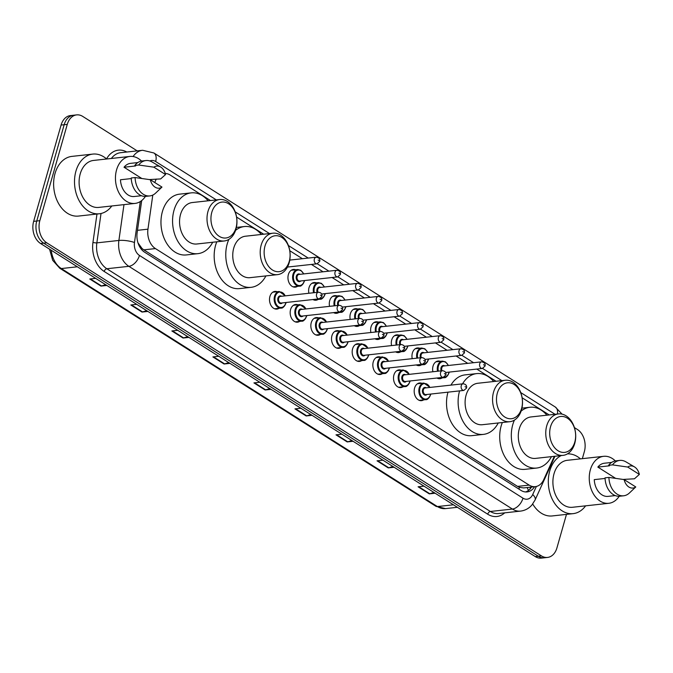 <?xml version="1.0" encoding="UTF-8"?>
<svg xmlns="http://www.w3.org/2000/svg" width="673" height="673" viewBox="0 0 673 673"><rect width="100%" height="100%" fill="white"/><g stroke="black" fill="none" stroke-linecap="round" stroke-linejoin="round"><path stroke-width="1.01" d="M423.679 399.863A8.892 6.351 -96.3 0 1 421.542 400.662A8.892 6.351 -96.3 0 1 414.602 388.035A8.892 6.351 -96.3 0 1 419.599 382.971A8.892 6.351 -96.3 0 1 421.862 383.282M403.009 386.782A8.892 6.351 -96.3 0 1 400.872 387.581A8.892 6.351 -96.3 0 1 393.932 374.962A8.892 6.351 -96.3 0 1 398.929 369.898A8.892 6.351 -96.3 0 1 401.192 370.209M382.348 373.7A8.892 6.351 -96.3 0 1 380.211 374.499A8.892 6.351 -96.3 0 1 373.263 361.881A8.892 6.351 -96.3 0 1 378.26 356.816A8.892 6.351 -96.3 0 1 380.523 357.127M361.679 360.619A8.892 6.351 -96.3 0 1 359.542 361.418A8.892 6.351 -96.3 0 1 352.602 348.799A8.892 6.351 -96.3 0 1 357.599 343.735A8.892 6.351 -96.3 0 1 359.853 344.046M341.009 347.546A8.892 6.351 -96.3 0 1 338.872 348.336A8.892 6.351 -96.3 0 1 331.932 335.718A8.892 6.351 -96.3 0 1 336.929 330.653A8.892 6.351 -96.3 0 1 339.184 330.965M320.34 334.464A8.892 6.351 -96.3 0 1 318.203 335.255A8.892 6.351 -96.3 0 1 311.263 322.636A8.892 6.351 -96.3 0 1 316.26 317.572A8.892 6.351 -96.3 0 1 318.514 317.883M299.67 321.383A8.892 6.351 -96.3 0 1 297.533 322.174A8.892 6.351 -96.3 0 1 290.593 309.555A8.892 6.351 -96.3 0 1 295.59 304.49A8.892 6.351 -96.3 0 1 297.853 304.802M279.001 308.301A8.892 6.351 -96.3 0 1 276.864 309.092A8.892 6.351 -96.3 0 1 269.923 296.473A8.892 6.351 -96.3 0 1 274.921 291.409A8.892 6.351 -96.3 0 1 277.183 291.72M421.466 364.833A8.892 6.351 -96.3 0 1 419.321 365.632A8.892 6.351 -96.3 0 1 416.276 364.943M412.221 358.675A8.892 6.351 -96.3 0 1 412.381 353.014A8.892 6.351 -96.3 0 1 417.378 347.949A8.892 6.351 -96.3 0 1 419.641 348.261M400.797 351.752A8.892 6.351 -96.3 0 1 398.66 352.551A8.892 6.351 -96.3 0 1 395.606 351.861M391.56 345.594A8.892 6.351 -96.3 0 1 391.72 339.932A8.892 6.351 -96.3 0 1 396.717 334.868A8.892 6.351 -96.3 0 1 398.971 335.179M380.127 338.679A8.892 6.351 -96.3 0 1 377.99 339.47A8.892 6.351 -96.3 0 1 374.937 338.78M370.89 332.512A8.892 6.351 -96.3 0 1 371.05 326.851A8.892 6.351 -96.3 0 1 376.047 321.787A8.892 6.351 -96.3 0 1 378.302 322.098M359.458 325.597A8.892 6.351 -96.3 0 1 357.321 326.388A8.892 6.351 -96.3 0 1 354.276 325.698M350.221 319.431A8.892 6.351 -96.3 0 1 350.381 313.769A8.892 6.351 -96.3 0 1 355.378 308.705A8.892 6.351 -96.3 0 1 357.632 309.016M442.127 377.915A8.892 6.351 -96.3 0 1 439.991 378.714A8.892 6.351 -96.3 0 1 436.945 378.024M432.89 371.757A8.892 6.351 -96.3 0 1 433.05 366.095A8.892 6.351 -96.3 0 1 438.047 361.031A8.892 6.351 -96.3 0 1 440.31 361.342M338.788 312.516A8.892 6.351 -96.3 0 1 336.651 313.307A8.892 6.351 -96.3 0 1 333.606 312.617M329.551 306.35A8.892 6.351 -96.3 0 1 329.711 300.688A8.892 6.351 -96.3 0 1 334.708 295.624A8.892 6.351 -96.3 0 1 336.971 295.935M318.119 299.435A8.892 6.351 -96.3 0 1 315.982 300.225A8.892 6.351 -96.3 0 1 312.937 299.535M308.882 293.268A8.892 6.351 -96.3 0 1 309.042 287.607A8.892 6.351 -96.3 0 1 314.039 282.542A8.892 6.351 -96.3 0 1 316.302 282.853M297.449 286.353A8.892 6.351 -96.3 0 1 295.312 287.144A8.892 6.351 -96.3 0 1 288.372 274.525A8.892 6.351 -96.3 0 1 293.369 269.461A8.892 6.351 -96.3 0 1 295.632 269.772M137.973 242.844L142.037 248.488L143.812 249.86L517.545 486.394L519.455 487.353L523.628 487.925L535.279 486.646A16.682 11.921 83.7 0 0 543.734 479.656L554.316 456.328M152.796 195.069L147.959 229.173A16.682 11.921 83.7 0 0 155.438 248.581L529.171 485.115A16.682 11.921 83.7 0 0 535.279 486.646M210.481 200.546L170.176 175.039A16.682 11.921 83.7 0 0 165.255 173.457M156.346 179.068A16.682 11.921 83.7 0 0 154.832 182.568M549.227 414.938L522.122 397.777M496.026 381.263L476.77 369.073M467.735 363.361L456.101 355.992M447.065 350.28L435.431 342.919M426.396 337.198L414.77 329.837M405.735 324.117L394.1 316.756M385.065 311.035L373.431 303.674M364.396 297.954L352.761 290.593M343.726 284.872L332.092 277.512M323.057 271.791L311.422 264.43M302.387 258.71L289.777 250.726M263.681 234.212L236.576 217.059M566.473 514.374L556.916 547.94A16.682 11.921 -96.3 0 1 547.544 557.429A16.682 11.921 -96.3 0 1 541.437 555.898L46.74 242.81A16.682 11.921 -96.3 0 1 39.833 220.677L67.266 124.387A16.682 11.921 -96.3 0 1 76.638 114.89A16.682 11.921 -96.3 0 1 82.745 116.421L137.199 150.878M574.414 427.591L577.442 429.509A16.682 11.921 -96.3 0 1 584.349 451.642L582.347 458.658M76.638 114.89L70.455 115.571A16.682 11.921 -96.3 0 0 61.083 125.06L33.65 221.358A16.682 11.921 -96.3 0 0 40.557 243.491L535.254 556.579A16.682 11.921 -96.3 0 0 541.361 558.11L544.457 557.774A16.682 11.921 -96.3 0 1 538.341 556.243L43.652 243.146A16.682 11.921 -96.3 0 1 36.746 221.022L64.171 124.724A16.682 11.921 -96.3 0 1 73.542 115.226A16.682 11.921 -96.3 0 0 64.171 124.724L36.746 221.022A16.682 11.921 -96.3 0 0 43.652 243.146L538.341 556.243A16.682 11.921 -96.3 0 0 544.457 557.774L547.544 557.429M141.7 200.562L137.132 232.782A16.682 11.921 83.7 0 0 144.611 252.19L520.986 490.398A16.682 11.921 83.7 0 0 527.094 491.929A16.682 11.921 83.7 0 0 534.598 486.722M531.502 487.059A16.682 11.921 -96.3 0 1 525.529 491.955M188.928 337.392L183.048 338.039L171.851 330.956L177.731 330.308M147.883 311.422L142.011 312.062L130.814 304.978L136.695 304.339M106.847 285.445L100.967 286.092L89.778 279.009L95.659 278.361M312.036 415.308L306.165 415.956L294.967 408.873L300.848 408.225M353.073 441.278L347.201 441.925L336.004 434.842L341.884 434.194M394.117 467.255L388.237 467.903L377.048 460.82L382.92 460.172M435.153 493.225L429.273 493.873L418.084 486.789L423.956 486.142M229.964 363.361L224.084 364.009L212.895 356.926L218.767 356.278M271 389.339L265.12 389.978L253.931 382.895L259.812 382.256M269.772 388.557L265.675 389.86A4.45 2.7 122.3 0 1 265.12 389.978M228.736 362.587L224.639 363.891A4.45 2.7 122.3 0 1 224.084 364.009M433.925 492.451L429.828 493.755A4.45 2.7 122.3 0 1 429.273 493.873M392.889 466.482L388.792 467.777A4.45 2.7 122.3 0 1 388.237 467.903M351.853 440.504L347.756 441.808A4.45 2.7 122.3 0 1 347.201 441.925M310.808 414.534L306.72 415.838A4.45 2.7 122.3 0 1 306.165 415.956M105.619 284.671L101.522 285.975A4.45 2.7 122.3 0 1 100.967 286.092M146.655 310.64L142.567 311.944A4.45 2.7 122.3 0 1 142.011 312.062M187.7 336.618L183.603 337.913A4.45 2.7 122.3 0 1 183.048 338.039M585.611 505.844A30.024 21.452 -96.3 0 1 573.152 513.642A30.024 21.452 -96.3 0 1 549.723 471.05A30.024 21.452 -96.3 0 1 561.215 455.562M567.415 453.888A30.024 21.452 -96.3 0 1 580.446 458.868M619.219 496.253A23.631 16.884 -96.3 0 1 608.804 503.295A23.631 16.884 -96.3 0 1 590.364 469.771A23.631 16.884 -96.3 0 1 603.639 456.319A23.631 16.884 -96.3 0 1 615.332 460.921M608.804 503.295L572.454 507.282A23.631 16.884 -96.3 0 1 554.014 473.767A23.631 16.884 -96.3 0 1 567.289 460.307L603.639 456.319M605.069 478.444L594.259 479.63A16.682 11.921 -96.3 0 0 608.039 496.38L615.248 495.589M635.775 486.958A11.121 7.941 -96.3 0 1 624.132 479.58L635.775 486.958L629.356 493.048A17.792 12.711 -96.3 0 1 623.627 495.791A17.792 12.711 -96.3 0 1 608.914 477.418L605.044 477.838A17.792 12.711 -96.3 0 0 619.766 496.211L623.627 495.791M624.132 479.58L608.914 477.418M639.35 474.415L627.699 467.045A11.121 7.941 -96.3 0 1 634.387 466.843A11.121 7.941 -96.3 0 1 639.35 474.415L634.462 478.789L623.148 479.428M615.559 478.318L597.834 467.096A16.682 11.921 -96.3 0 1 604.396 463.226L611.597 462.435M597.834 467.096L609.435 465.817L608.619 465.304A17.792 12.711 -96.3 0 1 615.879 460.845L619.74 460.416A17.792 12.711 -96.3 0 1 625.924 461.855L634.387 466.843M573.152 513.642L552.272 515.939A30.024 21.452 -96.3 0 1 532.713 504.001M608.619 465.304L612.48 464.875A17.792 12.711 -96.3 0 1 619.74 460.416M612.48 464.875L627.699 467.045M550.539 426.758A18.07 12.913 -96.3 0 1 567.314 418.135A18.07 12.913 -96.3 0 1 574.792 442.102A18.07 12.913 -96.3 0 1 558.026 450.733A18.07 12.913 -96.3 0 1 550.539 426.758M546.745 425.79A20.846 14.899 -96.3 0 1 558.455 413.92A20.846 14.899 -96.3 0 1 574.725 443.499A20.846 14.899 -96.3 0 1 563.015 455.369A20.846 14.899 -96.3 0 1 546.745 425.79M558.455 413.92L531.005 416.94A20.846 14.899 83.7 0 0 519.287 428.81A20.846 14.899 83.7 0 0 535.557 458.389L563.015 455.369M551.448 456.639A30.579 21.847 -96.3 0 1 536.625 468.055A30.579 21.847 -96.3 0 1 512.759 424.671A30.579 21.847 -96.3 0 1 514.441 420.087M521.129 411.077A30.579 21.847 -96.3 0 1 529.937 407.266A30.579 21.847 -96.3 0 1 546.888 415.191M536.625 468.055L525.024 469.333A30.579 21.847 -96.3 0 1 501.158 425.95A30.579 21.847 -96.3 0 1 502.336 422.518M497.339 393.091A18.07 12.913 -96.3 0 1 514.113 384.46A18.07 12.913 -96.3 0 1 521.592 408.435A18.07 12.913 -96.3 0 1 504.826 417.058A18.07 12.913 -96.3 0 1 497.339 393.091M493.545 392.123A20.846 14.899 -96.3 0 1 505.255 380.253A20.846 14.899 -96.3 0 1 521.525 409.832A20.846 14.899 -96.3 0 1 509.814 421.702A20.846 14.899 -96.3 0 1 493.545 392.123M505.255 380.253L477.805 383.265A20.846 14.899 83.7 0 0 466.086 395.135A20.846 14.899 83.7 0 0 482.356 424.713L509.814 421.702M498.247 422.972A30.579 21.847 -96.3 0 1 483.424 434.388A30.579 21.847 -96.3 0 1 459.558 391.005A30.579 21.847 -96.3 0 1 459.592 390.887M462.553 383.846A30.579 21.847 -96.3 0 1 476.736 373.599A30.579 21.847 -96.3 0 1 493.688 381.524M483.424 434.388L471.823 435.658A30.579 21.847 -96.3 0 1 447.957 392.283A30.579 21.847 -96.3 0 1 447.999 392.157M450.952 385.124A30.579 21.847 -96.3 0 1 465.136 374.869L476.736 373.599M264.994 246.032A18.07 12.913 -96.3 0 1 281.76 237.409A18.07 12.913 -96.3 0 1 289.239 261.385A18.07 12.913 -96.3 0 1 272.472 270.008A18.07 12.913 -96.3 0 1 264.994 246.032M261.191 245.065A20.846 14.899 -96.3 0 1 272.901 233.195A20.846 14.899 -96.3 0 1 289.171 262.773A20.846 14.899 -96.3 0 1 277.461 274.643A20.846 14.899 -96.3 0 1 261.191 245.065M272.901 233.195L245.452 236.215A20.846 14.899 83.7 0 0 233.741 248.085A20.846 14.899 83.7 0 0 250.011 277.663L277.461 274.643M265.894 275.913A30.579 21.847 -96.3 0 1 251.071 287.337A30.579 21.847 -96.3 0 1 227.213 243.954A30.579 21.847 -96.3 0 1 228.887 239.361M235.584 230.351A30.579 21.847 -96.3 0 1 244.392 226.54A30.579 21.847 -96.3 0 1 261.334 234.465M251.071 287.337L239.47 288.608A30.579 21.847 -96.3 0 1 215.612 245.224A30.579 21.847 -96.3 0 1 216.79 241.8M211.793 212.365A18.07 12.913 -96.3 0 1 228.559 203.742A18.07 12.913 -96.3 0 1 236.038 227.71A18.07 12.913 -96.3 0 1 219.272 236.341A18.07 12.913 -96.3 0 1 211.793 212.365M207.991 211.398A20.846 14.899 -96.3 0 1 219.701 199.528A20.846 14.899 -96.3 0 1 235.971 229.106A20.846 14.899 -96.3 0 1 224.26 240.976A20.846 14.899 -96.3 0 1 207.991 211.398M219.701 199.528L192.251 202.548A20.846 14.899 83.7 0 0 180.541 214.418A20.846 14.899 83.7 0 0 196.81 243.996L224.26 240.976M212.693 242.246A30.579 21.847 -96.3 0 1 197.87 253.662A30.579 21.847 -96.3 0 1 174.013 210.279A30.579 21.847 -96.3 0 1 191.191 192.873A30.579 21.847 -96.3 0 1 208.142 200.798M197.87 253.662L186.27 254.941A30.579 21.847 -96.3 0 1 162.412 211.558A30.579 21.847 -96.3 0 1 179.59 194.152L191.191 192.873M111.802 205.972A30.024 21.452 -96.3 0 1 99.352 213.778A30.024 21.452 -96.3 0 1 75.923 171.186A30.024 21.452 -96.3 0 1 92.79 154.092A30.024 21.452 -96.3 0 1 106.645 158.996M99.352 213.778L78.472 216.067A30.024 21.452 -96.3 0 1 55.043 173.474A30.024 21.452 -96.3 0 1 71.91 156.388L92.79 154.092M145.418 196.39A23.631 16.884 -96.3 0 1 134.995 203.423A23.631 16.884 -96.3 0 1 116.564 169.899A23.631 16.884 -96.3 0 1 129.839 156.447A23.631 16.884 -96.3 0 1 141.532 161.057M134.995 203.423L98.653 207.419A23.631 16.884 -96.3 0 1 80.213 173.895A23.631 16.884 -96.3 0 1 93.488 160.443L129.839 156.447M131.26 178.581L120.459 179.767A16.682 11.921 -96.3 0 0 134.238 196.516L141.439 195.725M161.974 187.086A11.121 7.941 -96.3 0 1 150.323 179.716L161.974 187.086L155.556 193.176A17.792 12.711 -96.3 0 1 149.827 195.919A17.792 12.711 -96.3 0 1 135.105 177.554L131.243 177.975A17.792 12.711 -96.3 0 0 145.957 196.348L149.827 195.919M150.323 179.716L135.105 177.554M165.55 174.551L153.898 167.173A11.121 7.941 -96.3 0 1 160.586 166.971A11.121 7.941 -96.3 0 1 165.55 174.551L160.662 178.925L149.347 179.565M141.759 178.454L124.025 167.232A16.682 11.921 -96.3 0 1 130.596 163.354L137.797 162.563M124.025 167.232L135.626 165.953L134.81 165.44A17.792 12.711 -96.3 0 1 142.07 160.982L145.94 160.553A17.792 12.711 -96.3 0 1 152.123 161.983L160.586 166.971M134.81 165.44L138.68 165.011A17.792 12.711 -96.3 0 1 145.94 160.553M138.68 165.011L153.898 167.173M518.841 489.035A16.682 10.137 -57.7 0 0 519.455 487.353M527.026 487.555A16.682 7.453 24.4 0 1 528.364 490.524M141.641 249.599A16.682 10.137 -57.7 0 0 142.037 248.488M517.545 486.394L529.171 485.115M143.812 249.86L155.438 248.581M137.477 230.326L147.959 229.173M562.081 414.139L555.301 407.022A11.121 6.755 122.3 0 1 557.429 414.03M504.716 512.843A25.019 17.877 -96.3 0 1 487.715 514.206L104.18 271.463A25.019 17.877 -96.3 0 1 92.958 242.356L96.979 214.039M106.544 158.912A25.019 17.877 -96.3 0 1 126.802 152.022M541.437 555.898L535.254 556.579M67.266 124.387L61.083 125.06M39.833 220.677L33.65 221.358M46.74 242.81L40.557 243.491M520.549 511.101A22.243 15.891 -96.3 0 1 512.405 509.057L490.365 511.48A22.243 15.891 83.7 0 0 498.508 513.524L520.549 511.101C525.066 510.529 528.86 508.494 531.922 504.977L535.094 499.98L554.931 456.252M133.086 156.531A22.243 15.891 -96.3 0 1 142.634 150.281L120.593 152.704A22.243 15.891 83.7 0 0 111.373 158.475M140.278 201.572L134.474 242.507A11.121 7.941 83.7 0 0 139.462 255.446L522.997 498.18A11.121 6.755 122.3 0 1 512.405 509.057L128.871 266.323A22.243 15.891 -96.3 0 1 118.894 240.446L96.853 242.869A22.243 15.891 83.7 0 0 106.83 268.746L490.365 511.48A2.776 1.691 -57.7 0 0 487.715 514.206M134.474 242.507A11.121 2.625 8.1 0 0 118.894 240.446L123.975 204.634M101.026 213.501L96.853 242.869A2.776 0.656 -171.9 0 1 92.958 242.356M139.462 255.446A11.121 6.755 122.3 0 1 128.871 266.323L106.83 268.746A2.776 1.691 -57.7 0 0 104.18 271.463M522.997 498.18A11.121 7.941 83.7 0 0 532.705 494.537L536.373 486.453M555.065 414.29L520.751 392.569M501.865 380.624L482.591 368.425M473.573 362.713L461.922 355.344M452.904 349.632L441.252 342.263M432.234 336.55L420.583 329.181M411.565 323.477L399.922 316.1M390.904 310.396L379.252 303.018M370.234 297.315L358.583 289.937M349.565 284.233L337.913 276.855M328.895 271.152L317.244 263.774M308.226 258.07L288.397 245.519M269.52 233.573L235.197 211.852M216.319 199.898L155.656 161.512A11.121 7.941 83.7 0 0 149.852 160.965M532.705 494.537A11.121 4.972 24.4 0 1 535.094 499.98M555.301 407.022L153.873 152.964A11.121 6.755 122.3 0 1 155.656 161.512M453.434 504.8L437.391 506.559A5.561 3.382 122.3 0 1 435.843 506.247L59.779 268.241A5.561 3.382 -57.7 0 0 61.327 268.552L437.391 506.559A22.243 15.891 83.7 0 0 445.534 508.603L435.843 506.247M51.249 250.263A22.243 15.891 83.7 0 0 61.327 268.552L77.37 266.794M254.562 382.828L265.675 389.86M295.607 408.805L306.72 415.838M336.643 434.775L347.756 441.808M377.679 460.744L388.792 467.777M418.715 486.722L429.828 493.755M213.526 356.858L224.639 363.891M172.49 330.88L183.603 337.913M131.454 304.911L142.567 311.944M90.409 278.942L101.522 285.975M448.874 372.943A8.337 5.956 -96.3 0 1 444.188 377.688A8.337 5.956 -96.3 0 1 442.186 377.444M437.543 371.244A8.337 5.956 -96.3 0 1 437.677 365.86A8.337 5.956 -96.3 0 1 442.363 361.115L435.911 361.822M448.294 365.498A7.782 5.561 83.7 0 0 443.019 361.603A7.782 5.561 83.7 0 0 438.434 366.053A7.782 5.561 83.7 0 0 438.333 371.16M444.029 377.124A7.782 5.561 83.7 0 0 448.883 372.665A7.782 5.561 83.7 0 0 449.017 372.127M441.168 370.848A3.895 2.785 -96.3 0 1 441.051 367.71A3.895 2.785 -96.3 0 1 444.718 365.885M481.574 361.838C484.484 362.36 485.62 363.79 484.989 366.146L482.305 368.468A3.34 2.381 -96.3 0 1 479.706 363.731A3.34 2.381 -96.3 0 1 481.574 361.838L443.684 366.003A3.34 2.381 83.7 0 0 441.808 367.904A3.34 2.381 83.7 0 0 441.968 370.756M483.5 364.707L484.249 365.178L483.5 364.707M428.205 359.862A8.337 5.956 -96.3 0 1 423.519 364.615A8.337 5.956 -96.3 0 1 421.517 364.362M416.873 358.162A8.337 5.956 -96.3 0 1 417.008 352.778A8.337 5.956 -96.3 0 1 421.693 348.034L415.241 348.74M427.624 352.416A7.782 5.561 83.7 0 0 422.35 348.521A7.782 5.561 83.7 0 0 417.773 352.972A7.782 5.561 83.7 0 0 417.664 358.078M423.359 364.043A7.782 5.561 83.7 0 0 428.213 359.584A7.782 5.561 83.7 0 0 428.348 359.046M420.499 357.767A3.895 2.785 -96.3 0 1 420.381 354.629A3.895 2.785 -96.3 0 1 424.049 352.803M460.904 348.757C463.815 349.279 464.95 350.717 464.32 353.073L461.636 355.386A3.34 2.381 -96.3 0 1 459.036 350.658A3.34 2.381 -96.3 0 1 460.904 348.757L423.014 352.921A3.34 2.381 83.7 0 0 421.138 354.822A3.34 2.381 83.7 0 0 421.298 357.674M462.831 351.626L463.579 352.097L462.831 351.626M407.535 346.78A8.337 5.956 -96.3 0 1 402.849 351.533A8.337 5.956 -96.3 0 1 400.847 351.281M396.212 345.081A8.337 5.956 -96.3 0 1 396.338 339.697A8.337 5.956 -96.3 0 1 401.024 334.952L394.571 335.659M406.955 339.335A7.782 5.561 83.7 0 0 401.68 335.44A7.782 5.561 83.7 0 0 397.104 339.89A7.782 5.561 83.7 0 0 396.994 344.997M402.69 350.961A7.782 5.561 83.7 0 0 407.544 346.502A7.782 5.561 83.7 0 0 407.687 345.964M399.829 344.685A3.895 2.785 -96.3 0 1 399.712 341.548A3.895 2.785 -96.3 0 1 403.388 339.722M440.243 335.676C443.145 336.197 444.281 337.636 443.65 339.991L440.966 342.305A3.34 2.381 -96.3 0 1 438.367 337.577A3.34 2.381 -96.3 0 1 440.243 335.676L402.345 339.84A3.34 2.381 83.7 0 0 400.469 341.741A3.34 2.381 83.7 0 0 400.637 344.593M442.161 338.544L442.91 339.015L442.161 338.544M386.866 333.699A8.337 5.956 -96.3 0 1 382.18 338.452A8.337 5.956 -96.3 0 1 380.186 338.199M375.542 331.999A8.337 5.956 -96.3 0 1 375.677 326.615A8.337 5.956 -96.3 0 1 380.354 321.871L373.91 322.577M386.285 326.254A7.782 5.561 83.7 0 0 381.019 322.359A7.782 5.561 83.7 0 0 376.434 326.809A7.782 5.561 83.7 0 0 376.325 331.915M382.02 337.88A7.782 5.561 83.7 0 0 386.882 333.421A7.782 5.561 83.7 0 0 387.017 332.883M379.16 331.604A3.895 2.785 -96.3 0 1 379.042 328.466A3.895 2.785 -96.3 0 1 382.718 326.649M419.573 322.594C422.476 323.116 423.611 324.554 422.981 326.91L420.297 329.223A3.34 2.381 -96.3 0 1 417.697 324.495A3.34 2.381 -96.3 0 1 419.573 322.594L381.675 326.758A3.34 2.381 83.7 0 0 379.808 328.66A3.34 2.381 83.7 0 0 379.967 331.511M421.5 325.463L422.24 325.934L421.5 325.463M366.196 320.617A8.337 5.956 -96.3 0 1 361.51 325.37A8.337 5.956 -96.3 0 1 359.517 325.118M354.873 318.918A8.337 5.956 -96.3 0 1 355.008 313.534A8.337 5.956 -96.3 0 1 359.693 308.789L353.241 309.496M365.616 313.172A7.782 5.561 83.7 0 0 360.349 309.286A7.782 5.561 83.7 0 0 355.765 313.727A7.782 5.561 83.7 0 0 355.655 318.834M361.351 324.798A7.782 5.561 83.7 0 0 366.213 320.34A7.782 5.561 83.7 0 0 366.348 319.801M358.49 318.522A3.895 2.785 -96.3 0 1 358.373 315.385A3.895 2.785 -96.3 0 1 362.049 313.568M398.904 309.513C401.806 310.034 402.942 311.473 402.311 313.828L399.636 316.142A3.34 2.381 -96.3 0 1 397.028 311.414A3.34 2.381 -96.3 0 1 398.904 309.513L361.014 313.677A3.34 2.381 83.7 0 0 359.138 315.578A3.34 2.381 83.7 0 0 359.298 318.43M400.83 312.381L401.571 312.852L400.83 312.381M345.527 307.536A8.337 5.956 -96.3 0 1 340.841 312.289A8.337 5.956 -96.3 0 1 338.847 312.045M334.203 305.836A8.337 5.956 -96.3 0 1 334.338 300.452A8.337 5.956 -96.3 0 1 339.024 295.708L332.571 296.414M344.946 300.091A7.782 5.561 83.7 0 0 339.68 296.204A7.782 5.561 83.7 0 0 335.095 300.646A7.782 5.561 83.7 0 0 334.994 305.752M340.681 311.717A7.782 5.561 83.7 0 0 345.543 307.258A7.782 5.561 83.7 0 0 345.678 306.72M337.821 305.441A3.895 2.785 -96.3 0 1 337.711 302.303A3.895 2.785 -96.3 0 1 341.379 300.486M378.234 296.431C381.137 296.953 382.272 298.391 381.65 300.747L378.966 303.06A3.34 2.381 -96.3 0 1 376.358 298.332A3.34 2.381 -96.3 0 1 378.234 296.431L340.345 300.595A3.34 2.381 83.7 0 0 338.469 302.497A3.34 2.381 83.7 0 0 338.628 305.357M380.161 299.3L380.91 299.771L380.161 299.3M324.857 294.463A8.337 5.956 -96.3 0 1 320.18 299.207A8.337 5.956 -96.3 0 1 318.178 298.963M313.534 292.755A8.337 5.956 -96.3 0 1 313.668 287.379A8.337 5.956 -96.3 0 1 318.354 282.626L311.902 283.333M324.285 287.009A7.782 5.561 83.7 0 0 319.01 283.123A7.782 5.561 83.7 0 0 314.426 287.573A7.782 5.561 83.7 0 0 314.325 292.671M320.02 298.635A7.782 5.561 83.7 0 0 324.874 294.177A7.782 5.561 83.7 0 0 325.009 293.638M317.151 292.36A3.895 2.785 -96.3 0 1 317.042 289.222A3.895 2.785 -96.3 0 1 320.71 287.405M357.565 283.35C360.467 283.871 361.611 285.31 360.98 287.665L358.297 289.987A3.34 2.381 -96.3 0 1 355.689 285.251A3.34 2.381 -96.3 0 1 357.565 283.35L319.675 287.514A3.34 2.381 83.7 0 0 317.799 289.415A3.34 2.381 83.7 0 0 317.959 292.275M359.491 286.218L360.24 286.69L359.491 286.218M304.196 281.381A8.337 5.956 -96.3 0 1 299.51 286.126A8.337 5.956 -96.3 0 1 292.999 274.298A8.337 5.956 -96.3 0 1 297.685 269.545L291.232 270.26M303.616 273.928A7.782 5.561 83.7 0 0 298.341 270.041A7.782 5.561 83.7 0 0 293.764 274.491A7.782 5.561 83.7 0 0 296.986 284.814A7.782 5.561 83.7 0 0 304.204 281.104A7.782 5.561 83.7 0 0 304.339 280.557M300.772 280.952A3.895 2.785 -96.3 0 1 297.357 280.776A3.895 2.785 -96.3 0 1 296.372 276.14A3.895 2.785 -96.3 0 1 300.04 274.323M299.005 274.433A3.34 2.381 83.7 0 0 297.13 276.334A3.34 2.381 83.7 0 0 299.737 281.07L337.627 276.906A3.34 2.381 -96.3 0 1 335.028 272.17A3.34 2.381 -96.3 0 1 336.895 270.268L299.005 274.433M338.822 273.137L339.571 273.608L338.822 273.137M316.234 257.187C319.137 257.709 320.272 259.147 319.641 261.503L316.958 263.824A3.34 2.381 -96.3 0 1 314.358 259.088A3.34 2.381 -96.3 0 1 316.234 257.187L289.777 260.098M318.152 260.056L318.901 260.527L318.152 260.056M430.426 394.891A8.337 5.956 -96.3 0 1 425.74 399.636A8.337 5.956 -96.3 0 1 419.229 387.808A8.337 5.956 -96.3 0 1 423.914 383.063L430.039 387.421M429.845 387.446A7.782 5.561 83.7 0 0 424.57 383.551A7.782 5.561 83.7 0 0 419.986 388.001A7.782 5.561 83.7 0 0 423.216 398.332A7.782 5.561 83.7 0 0 430.434 394.614A7.782 5.561 83.7 0 0 430.569 394.075M427.002 394.462A3.895 2.785 -96.3 0 1 423.586 394.285A3.895 2.785 -96.3 0 1 422.602 389.65A3.895 2.785 -96.3 0 1 426.27 387.833M463.125 383.787L425.235 387.951A3.34 2.381 83.7 0 0 423.359 389.844A3.34 2.381 83.7 0 0 425.967 394.58L463.857 390.416A3.34 2.381 -96.3 0 1 461.257 385.679A3.34 2.381 -96.3 0 1 463.125 383.787C465.884 384.165 467.02 385.604 466.54 388.094L463.857 390.416M465.8 387.126L465.051 386.647L465.8 387.126M409.756 381.81A8.337 5.956 -96.3 0 1 405.07 386.554A8.337 5.956 -96.3 0 1 398.559 374.726A8.337 5.956 -96.3 0 1 403.245 369.982L409.369 374.339M409.176 374.365A7.782 5.561 83.7 0 0 403.901 370.47A7.782 5.561 83.7 0 0 399.325 374.92A7.782 5.561 83.7 0 0 402.547 385.25A7.782 5.561 83.7 0 0 409.764 381.532A7.782 5.561 83.7 0 0 409.899 380.994M406.332 381.389A3.895 2.785 -96.3 0 1 402.917 381.204A3.895 2.785 -96.3 0 1 401.932 376.577A3.895 2.785 -96.3 0 1 405.6 374.752M442.455 370.705L404.566 374.869A3.34 2.381 83.7 0 0 402.69 376.771A3.34 2.381 83.7 0 0 405.297 381.498L443.187 377.334A3.34 2.381 -96.3 0 1 440.588 372.598A3.34 2.381 -96.3 0 1 442.455 370.705C445.215 371.084 446.35 372.522 445.871 375.012L443.187 377.334M445.131 374.045L444.382 373.574L445.131 374.045M389.087 368.728A8.337 5.956 -96.3 0 1 384.401 373.481A8.337 5.956 -96.3 0 1 377.889 361.645A8.337 5.956 -96.3 0 1 382.575 356.9L388.7 361.258M388.506 361.283A7.782 5.561 83.7 0 0 383.231 357.388A7.782 5.561 83.7 0 0 378.655 361.838A7.782 5.561 83.7 0 0 381.877 372.169A7.782 5.561 83.7 0 0 389.095 368.451A7.782 5.561 83.7 0 0 389.238 367.912M385.663 368.308A3.895 2.785 -96.3 0 1 382.247 368.123A3.895 2.785 -96.3 0 1 381.263 363.496A3.895 2.785 -96.3 0 1 384.931 361.67M421.794 357.624L383.896 361.788A3.34 2.381 83.7 0 0 382.02 363.689A3.34 2.381 83.7 0 0 384.628 368.417L422.518 364.253A3.34 2.381 -96.3 0 1 419.918 359.525A3.34 2.381 -96.3 0 1 421.794 357.624C424.545 358.002 425.681 359.441 425.201 361.939L422.518 364.253M424.461 360.964L423.712 360.492L424.461 360.964M368.417 355.647A8.337 5.956 -96.3 0 1 363.731 360.4A8.337 5.956 -96.3 0 1 357.228 348.564A8.337 5.956 -96.3 0 1 361.906 343.819L368.03 348.177M367.837 348.202A7.782 5.561 83.7 0 0 362.562 344.307A7.782 5.561 83.7 0 0 357.986 348.757A7.782 5.561 83.7 0 0 361.208 359.088A7.782 5.561 83.7 0 0 368.434 355.369A7.782 5.561 83.7 0 0 368.568 354.831M364.993 355.226A3.895 2.785 -96.3 0 1 361.578 355.041A3.895 2.785 -96.3 0 1 360.593 350.414A3.895 2.785 -96.3 0 1 364.27 348.589M401.125 344.542L363.227 348.707A3.34 2.381 83.7 0 0 361.359 350.608A3.34 2.381 83.7 0 0 363.958 355.336L401.848 351.171A3.34 2.381 -96.3 0 1 399.249 346.444A3.34 2.381 -96.3 0 1 401.125 344.542C403.876 344.921 405.011 346.359 404.532 348.858L401.848 351.171M403.792 347.882L403.051 347.411L403.792 347.882M347.748 342.565A8.337 5.956 -96.3 0 1 343.062 347.318A8.337 5.956 -96.3 0 1 336.559 335.482A8.337 5.956 -96.3 0 1 341.245 330.737L347.361 335.095M347.167 335.12A7.782 5.561 83.7 0 0 341.901 331.225A7.782 5.561 83.7 0 0 337.316 335.676A7.782 5.561 83.7 0 0 340.538 346.006A7.782 5.561 83.7 0 0 347.764 342.288A7.782 5.561 83.7 0 0 347.899 341.749M344.324 342.145A3.895 2.785 -96.3 0 1 340.908 341.96A3.895 2.785 -96.3 0 1 339.924 337.333A3.895 2.785 -96.3 0 1 343.6 335.507M380.455 331.461L342.565 335.625A3.34 2.381 83.7 0 0 340.689 337.526A3.34 2.381 83.7 0 0 343.289 342.254L381.187 338.09A3.34 2.381 -96.3 0 1 378.579 333.362A3.34 2.381 -96.3 0 1 380.455 331.461C383.206 331.839 384.35 333.278 383.862 335.777L381.187 338.09M383.122 334.801L382.382 334.33L383.122 334.801M327.078 329.484A8.337 5.956 -96.3 0 1 322.392 334.237A8.337 5.956 -96.3 0 1 315.889 322.401A8.337 5.956 -96.3 0 1 320.575 317.656L326.699 322.014M326.498 322.039A7.782 5.561 83.7 0 0 321.231 318.152A7.782 5.561 83.7 0 0 316.647 322.594A7.782 5.561 83.7 0 0 319.868 332.925A7.782 5.561 83.7 0 0 327.095 329.206A7.782 5.561 83.7 0 0 327.229 328.668M323.663 329.063A3.895 2.785 -96.3 0 1 320.239 328.878A3.895 2.785 -96.3 0 1 319.263 324.251A3.895 2.785 -96.3 0 1 322.931 322.434M359.786 318.379L321.896 322.544A3.34 2.381 83.7 0 0 320.02 324.445A3.34 2.381 83.7 0 0 322.619 329.173L360.518 325.009A3.34 2.381 -96.3 0 1 357.91 320.281A3.34 2.381 -96.3 0 1 359.786 318.379C362.545 318.758 363.681 320.197 363.201 322.695L360.518 325.009M362.461 321.719L361.712 321.248L362.461 321.719M306.408 316.403A8.337 5.956 -96.3 0 1 301.731 321.156A8.337 5.956 -96.3 0 1 295.22 309.319A8.337 5.956 -96.3 0 1 299.906 304.575L306.03 308.932M305.836 308.957A7.782 5.561 83.7 0 0 300.562 305.071A7.782 5.561 83.7 0 0 295.977 309.513A7.782 5.561 83.7 0 0 299.199 319.843A7.782 5.561 83.7 0 0 306.425 316.125A7.782 5.561 83.7 0 0 306.56 315.587M302.993 315.982A3.895 2.785 -96.3 0 1 299.578 315.797A3.895 2.785 -96.3 0 1 298.593 311.17A3.895 2.785 -96.3 0 1 302.261 309.353M339.116 305.298L301.226 309.462A3.34 2.381 83.7 0 0 299.35 311.363A3.34 2.381 83.7 0 0 301.95 316.1L339.848 311.927A3.34 2.381 -96.3 0 1 337.24 307.199A3.34 2.381 -96.3 0 1 339.116 305.298C341.876 305.685 343.011 307.115 342.532 309.614L339.848 311.927M341.791 308.638L341.043 308.167L341.791 308.638M285.747 303.33A8.337 5.956 -96.3 0 1 281.062 308.074A8.337 5.956 -96.3 0 1 274.55 296.246A8.337 5.956 -96.3 0 1 279.236 291.493L285.36 295.859M285.167 295.876A7.782 5.561 83.7 0 0 279.892 291.989A7.782 5.561 83.7 0 0 275.307 296.44A7.782 5.561 83.7 0 0 278.538 306.762A7.782 5.561 83.7 0 0 285.756 303.043A7.782 5.561 83.7 0 0 285.89 302.505M282.324 302.9A3.895 2.785 -96.3 0 1 278.908 302.724A3.895 2.785 -96.3 0 1 277.924 298.089A3.895 2.785 -96.3 0 1 281.592 296.271M318.447 292.217L280.557 296.381A3.34 2.381 83.7 0 0 278.681 298.282A3.34 2.381 83.7 0 0 281.289 303.018L319.179 298.854A3.34 2.381 -96.3 0 1 316.579 294.118A3.34 2.381 -96.3 0 1 318.447 292.217C321.206 292.604 322.342 294.042 321.862 296.532L319.179 298.854M321.122 295.556L320.373 295.085L321.122 295.556M529.786 489.288L530.753 487.143M153.873 152.964L142.634 150.281M59.779 268.241L52.687 260.333L49.566 249.187M445.534 508.603L457.388 507.299M529.937 407.266L521.937 408.149M244.392 226.54L236.391 227.424M437.736 378.403L444.188 377.688C445.686 378.058 447.309 376.451 449.034 372.859L449.219 372.102M482.305 368.468L445.644 372.497M448.487 365.473L445.501 361.864L442.363 361.115M417.067 365.321L423.519 364.615C425.025 364.976 426.64 363.37 428.365 359.777L428.55 359.02M461.636 355.386L424.974 359.416M427.818 352.391L424.831 348.782L421.693 348.034M396.397 352.24L402.849 351.533C404.355 351.895 405.97 350.288 407.695 346.696L407.88 345.947M440.966 342.305L404.305 346.334M407.148 339.31L404.162 335.709L401.024 334.952M375.727 339.158L382.18 338.452C383.686 338.813 385.301 337.207 387.025 333.615L387.211 332.866M420.297 329.223L383.635 333.253M386.479 326.228L383.501 322.628L380.354 321.871M355.058 326.077L361.51 325.37C363.016 325.732 364.631 324.125 366.356 320.533L366.541 319.784M399.636 316.142L362.966 320.171M365.809 313.147L362.831 309.546L359.693 308.789M334.388 312.995L340.841 312.289C342.347 312.659 343.962 311.044 345.695 307.46L345.872 306.703M378.966 303.06L342.296 307.09M345.148 300.065L342.162 296.465L339.024 295.708M313.727 299.914L320.18 299.207C321.677 299.578 323.292 297.962 325.025 294.379L325.202 293.621M358.297 289.987L321.627 294.017M324.479 286.992L321.492 283.383L318.354 282.626M293.058 286.833L299.51 286.126C301.016 286.496 302.631 284.881 304.356 281.297L304.541 280.54M337.627 276.906L340.311 274.584C340.942 272.229 339.806 270.79 336.895 270.268M303.809 273.911L300.823 270.302L297.685 269.545M316.958 263.824L287.464 267.063M430.762 394.05L430.585 394.807C428.852 398.399 427.237 400.006 425.74 399.636L419.287 400.351M423.914 383.063L417.462 383.77M410.101 380.968L409.916 381.726C408.191 385.318 406.576 386.925 405.07 386.554L398.618 387.269M403.245 369.982L396.792 370.688M389.431 367.887L389.246 368.644C387.522 372.236 385.907 373.843 384.401 373.481L377.948 374.188M382.575 356.9L376.123 357.607M368.762 354.814L368.577 355.563C366.852 359.155 365.237 360.762 363.731 360.4L357.279 361.107M361.906 343.819L355.462 344.526M348.092 341.733L347.907 342.481C346.183 346.073 344.568 347.68 343.062 347.318L336.609 348.025M341.245 330.737L334.792 331.444M327.423 328.651L327.238 329.4C325.513 332.992 323.898 334.599 322.392 334.237L315.94 334.944M320.575 317.656L314.123 318.363M306.753 315.57L306.577 316.327C304.844 319.911 303.229 321.526 301.731 321.156L295.279 321.862M299.906 304.575L293.453 305.281M286.092 302.488L285.907 303.245C284.183 306.829 282.559 308.444 281.062 308.074L274.609 308.781M279.236 291.493L272.784 292.2"/></g></svg>

